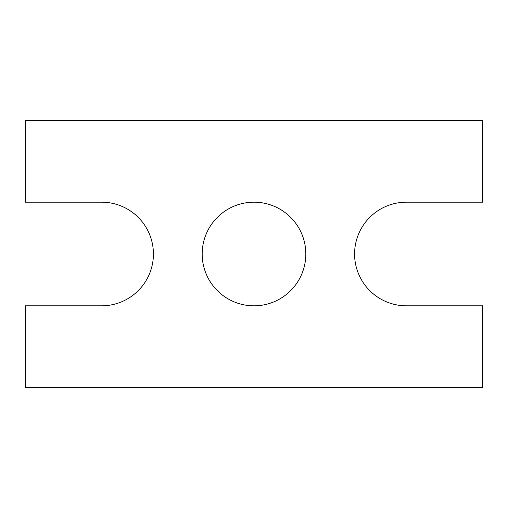 <?xml version="1.0" encoding="UTF-8"?>
<svg xmlns="http://www.w3.org/2000/svg" width="508" height="508" viewBox="0 0 508 508"><rect width="100%" height="100%" fill="white"/><g stroke="black" fill="none" stroke-linecap="round" stroke-linejoin="round"><path stroke-width="0.76" d="M25.4 387.35L25.4 305.816L101.6 305.816A51.816 51.816 0 0 0 153.416 254A51.816 51.816 0 0 0 101.6 202.184L25.4 202.184L25.4 120.65L482.6 120.65L482.6 202.184L406.4 202.184A51.816 51.816 0 0 0 354.584 254A51.816 51.816 0 0 0 406.4 305.816L482.6 305.816L482.6 387.35L25.4 387.35M305.816 254A51.816 51.816 0 0 0 228.092 209.125A51.816 51.816 0 0 0 228.092 298.875A51.816 51.816 0 0 0 305.816 254"/></g></svg>
